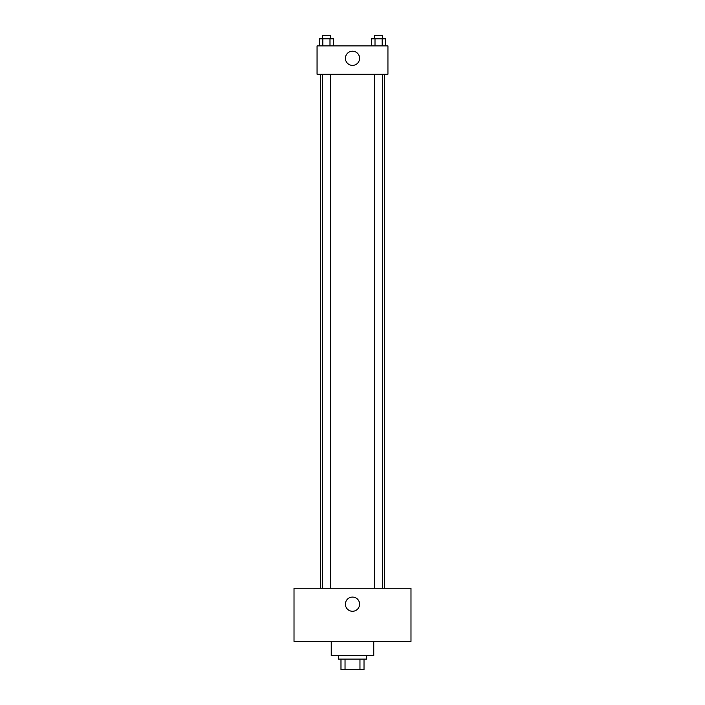 <?xml version="1.0" encoding="UTF-8"?>
<svg xmlns="http://www.w3.org/2000/svg" width="705" height="705" viewBox="0 0 705 705"><rect width="100%" height="100%" fill="white"/><g stroke="black" fill="none" stroke-linecap="round" stroke-linejoin="round"><path stroke-width="1.06" d="M359.964 659.113L359.964 669.75L340.982 669.75L340.982 659.113M359.964 669.75L364.018 669.75L364.018 659.113L364.018 669.75M366.679 655.571L366.679 659.113L338.321 659.113L338.321 655.571M345.036 659.113L345.036 669.75M331.235 641.391L331.235 655.571L373.765 655.571L373.765 641.391M410.989 641.391L294.011 641.391L294.011 588.226L410.989 588.226L410.989 641.391M352.5 597.082A7.085 7.085 0 0 1 358.642 607.719A7.085 7.085 0 0 1 346.358 607.719A7.085 7.085 0 0 1 352.5 597.082M384.401 74.245L384.401 588.226M374.602 588.226L374.602 74.245M330.398 74.245L330.398 588.226M387.944 74.245L317.056 74.245L317.056 45.887L387.944 45.887L387.944 74.245M359.585 58.295A7.085 7.085 0 0 1 348.957 64.428A7.085 7.085 0 0 1 348.957 52.152A7.085 7.085 0 0 1 359.585 58.295M385.75 45.887L385.75 38.793L371.429 38.793L371.429 45.887M382.172 38.793L382.172 45.887M375.007 38.793L375.007 45.887M374.602 38.793L374.602 35.25L382.577 35.25L382.577 38.793M333.571 45.887L333.571 38.793L319.25 38.793L319.25 45.887M329.993 38.793L329.993 45.887M322.828 38.793L322.828 45.887M322.423 38.793L322.423 35.25L330.398 35.25L330.398 38.793M320.599 74.245L320.599 588.226M382.577 588.226L382.577 74.245M322.423 74.245L322.423 588.226"/></g></svg>
